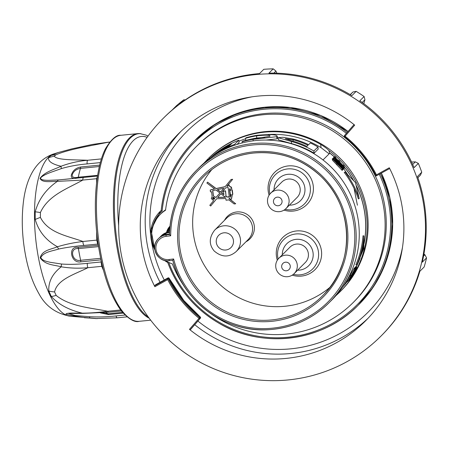 <?xml version="1.0" encoding="UTF-8"?>
<svg xmlns="http://www.w3.org/2000/svg" width="449" height="449" viewBox="0 0 449 449"><rect width="100%" height="100%" fill="white"/><g stroke="black" fill="none" stroke-linecap="round" stroke-linejoin="round"><path stroke-width="0.67" d="M357.404 205.238L354.065 188.417M347.346 174.032L343.816 168.863M148.018 136.098L146.183 135.138L139.953 133.606A93.465 32.491 84.4 0 0 137.821 133.611A93.465 32.491 84.4 0 0 113.636 193.57A93.465 32.491 84.4 0 0 130.356 294.05A93.465 32.491 84.4 0 0 149.203 318.24M98.522 246.624L78.429 248.611C69.028 247.433 71.818 262.278 80.646 260.291L100.643 258.315M80.775 261.84C70.891 263.788 67.468 246.041 78.014 247.315A2.166 0.752 -95.6 0 1 78.429 248.611A84.575 29.398 84.4 0 0 80.646 260.291A2.166 0.752 84.4 0 1 80.775 261.84L100.969 259.848M103.472 270.315L101.755 266.336L87.903 267.705C78.659 268.541 69.78 268.238 61.26 266.796C53.409 264.73 45.242 265.022 40.185 257.844C42.262 250.104 50.49 249.644 57.455 246.77C65.228 244.385 73.715 242.617 82.919 241.478A3.469 1.207 84.4 0 0 83.941 245.435C74.686 246.248 66.295 247.438 58.768 249.015C52.404 251.081 43.71 251.777 40.758 257.659C42.588 260.936 46.718 261.385 50.299 262.323L61.62 264.034C69.561 264.601 78.132 264.366 87.342 263.327L101.092 261.969L101.182 260.835M98.46 245.294L97.691 244.076L96.771 240.108L96.625 231.875M61.62 264.034A3.469 1.521 -80.5 0 0 61.26 266.796C52.398 273.744 48.251 281.832 48.823 291.059A30.358 21.894 -6.5 0 0 54.576 291.94C57.292 279.256 75.084 274.204 87.903 267.705A3.469 1.207 -95.6 0 1 87.342 263.327M58.768 249.015A3.469 1.847 74 0 1 57.455 246.77C46.023 240.417 38.614 231.314 35.218 219.471A30.358 9.951 -13.9 0 1 40.404 217.4C48.38 233.227 67.889 235.966 82.919 241.478L96.771 240.108M97.124 178.646A2.166 0.533 0.9 0 1 96.647 178.702L82.79 180.071L57.32 181.379C45.978 189.298 38.603 199.44 35.202 211.805L35.218 219.471M58.628 179.914A3.469 2.004 -94.1 0 0 57.32 181.379C50.389 181.295 42.279 183.069 40 178.337C44.917 171.827 53.15 169.913 61.058 166.259C52.146 164.16 47.976 161.32 48.554 157.734A30.358 29.297 16.9 0 1 54.295 156.23C56.911 160.276 74.91 159.709 87.684 160.259A3.469 1.207 84.4 0 0 87.14 163.913C77.93 164.704 69.359 166.253 61.429 168.571L50.58 172.41C47.813 173.449 41.28 176.182 40.606 178.202C40.562 180.128 45.725 180.335 48.638 180.335L58.628 179.914L83.598 177.45M97.253 318.622L69.836 316.18A81.746 28.416 -95.6 0 1 50.552 296.452A81.746 28.416 -95.6 0 1 34.517 210.559A81.746 28.416 -95.6 0 1 53.807 153.9L58.286 152.497L51.012 155.506L48.554 157.734M84.283 317.724L89.912 318.066C80.837 317.196 72.817 315.894 65.857 314.165C66.721 312.566 75.421 313.166 82.369 313.166C68.865 310.006 58.51 304.444 51.298 296.497A30.358 16.798 -39.4 0 0 56.147 295.397C69.612 306.454 90.395 307.756 107.726 311.252A3.469 1.207 84.4 0 0 108.686 312.201L83.031 313.402A3.469 1.936 91.6 0 1 82.369 313.166C90.198 313.127 98.651 312.493 107.726 311.252L120.624 309.978M48.823 291.059L51.298 296.497M35.202 211.805A30.358 4.855 13.1 0 1 40.399 212.529L40.404 217.4M97.506 176.064L83.699 177.428A3.469 1.207 -95.6 0 0 82.79 180.071C67.715 188.597 48.352 195.091 40.399 212.529M64.555 179.376L83.699 177.428A3.469 1.207 -95.6 0 1 83.8 177.428M101.401 158.901L87.684 160.259C78.423 161.068 69.55 163.066 61.058 166.259A3.469 1.078 68.6 0 0 61.429 168.571M51.012 155.506A30.358 24.201 60.7 0 1 55.861 154.81L54.295 156.23M109.646 142.176L107.378 142.4C90.03 145.936 69.191 149.18 55.861 154.81M109.741 142.052L107.67 142.26A3.469 1.207 -95.6 0 0 107.378 142.4L92.09 144.499L71.84 148.872L58.286 152.497M95.749 318.56L89.912 318.066A3.469 0.685 -83.1 0 1 89.581 316.713C98.045 317.185 106.862 316.921 116.033 315.933L125.002 315.046M127.005 316.854L117.312 317.808A3.469 1.207 -95.6 0 1 116.033 315.933M68.669 313.475L74.893 315.473L89.581 316.713M54.576 291.94L56.147 295.397M96.586 182.939L96.647 178.702L97.551 176.07M97.506 176.042L77.873 177.978C73.052 179.011 70.869 178.073 71.318 175.161C72.665 170.721 75.752 167.999 80.584 167.006L99.667 165.12M99.33 166.528L80.461 168.392C76.302 169.054 73.552 171.209 72.21 174.869C72.042 177.31 74.063 178.09 78.283 177.215A2.166 0.752 -95.6 0 1 77.873 177.978M101.042 160.052L101.266 159.316M123.178 313.127L108.63 314.564L100.419 312.908M101.412 312.835L108.091 313.778L122.51 312.352M102.467 266.38A2.166 1.437 156.8 0 0 101.755 266.336L101.092 261.969A2.166 1.19 5.3 0 0 101.418 261.907M98.135 244.088A2.166 1.852 -37.2 0 0 97.691 244.076L83.941 245.435M163.268 118.312A153.968 152.873 45 0 1 380.236 119.21A153.968 152.873 45 0 1 380.887 336.178A153.968 152.873 45 0 1 369.056 346.819A153.968 152.873 45 0 1 158.402 329.465A153.968 152.873 45 0 1 163.268 118.312L163.997 117.582A153.968 152.873 45 0 1 172.214 109.96L176.491 105.689A153.968 152.873 -135 0 1 183.804 99.773L185.28 99.891M423.559 256.087L424.906 254.74L426.55 257.906A153.968 152.873 -135 0 1 424.137 267.015L419.866 271.286A153.968 152.873 45 0 1 381.616 335.448L380.887 336.178M412.682 164.491L415.314 161.864L418.333 163.385A153.968 152.873 -135 0 1 421.751 172.214L417.48 176.479A153.968 152.873 45 0 1 422.273 262.171L426.55 257.906M350.304 94.666L353.004 91.972L356.164 91.349A153.968 152.873 -135 0 1 364.105 96.518L359.829 100.789A153.968 152.873 45 0 1 414.062 167.651L418.333 163.385M183.804 99.773L179.533 104.045A153.968 152.873 45 0 1 259.516 73.58L263.788 69.314A153.968 152.873 -135 0 1 273.216 68.849L268.945 73.12A153.968 152.873 45 0 1 351.893 95.62L356.164 91.349M276.837 73.181L275.933 71.071L273.89 73.108M353.004 91.972L350.181 94.593M363.819 103.663L364.93 99.74L362.197 102.467M415.314 161.864L411.553 162.027M421.751 172.214L420.444 175.127L417.89 177.675M424.906 254.74L423.929 254.05M273.216 68.849L275.933 71.071M364.105 96.518L364.93 99.74M154.871 286.715A132.281 131.338 45 0 1 178.59 133.656A132.281 131.338 45 0 1 354.699 125.136L345.09 136.199A117.537 116.701 45 0 1 376.447 174.857L389.283 167.774A132.281 131.338 45 0 1 389.676 168.549A132.281 131.338 45 0 1 365.559 320.839A132.281 131.338 45 0 1 189.456 329.358L199.059 318.296A117.537 116.701 45 0 1 167.702 279.632L154.871 286.715L154.551 285.873L167.847 278.532L167.965 277.931A0.87 0.864 10.9 0 1 169.161 278.296L169.093 278.627L168.1 278.453L167.702 279.632M190.881 329.156L200.377 318.218L190.881 329.156L190.202 329.83L189.456 329.358M200.276 316.983L200.265 316.972A0.87 0.864 -124.2 0 1 200.377 318.218L200.265 316.972C197.212 314.839 186.329 304.141 183.748 300.454A117.357 116.521 45 0 1 169.161 278.296A0.87 0.87 0 0 0 167.965 277.925L155.752 284.666L154.551 285.873M200.333 318.246L199.788 318.79L199.059 318.296L200.22 317.005A116.667 115.836 45 0 1 169.093 278.627M344.506 135.553A0.87 0.87 0 0 0 344.619 136.799L344.624 136.793A0.87 0.859 -135 0 1 344.506 135.553L354.025 124.592L344.506 135.553L345.09 136.199L344.619 136.799C357.943 147.575 368.444 160.619 376.122 175.929L376.447 174.857M376.15 175.941L376.447 175.817L376.127 175.918A116.667 115.836 -135 0 0 344.624 136.793M380.297 173.69A116.016 115.191 45 0 1 358.156 305.241A116.016 115.191 45 0 1 167.73 262.469L167.73 262.474A32.092 31.868 45 0 1 164.255 260.308M346.404 133.37A114.933 114.113 -135 0 0 230.915 117.683A114.933 114.113 -135 0 0 162.111 211.131L161.169 210.508A116.016 115.191 45 0 1 194.176 141.076A116.016 115.191 45 0 1 347.195 132.461M160.562 211.058L161.169 210.469A32.092 31.868 -135 0 0 160.562 211.058L150.999 229.849L154.883 249.908A32.092 31.868 45 0 1 161.163 210.514L161.169 210.508M154.725 248.578A29.926 29.713 45 0 1 165.541 210.222A110.594 109.809 45 0 1 196.763 146.155L197.914 145.005A110.594 109.809 45 0 1 353.767 145.65A110.594 109.809 45 0 1 354.233 301.498L353.082 302.648A110.594 109.809 45 0 1 211.271 313.907M160.304 214.381L161.455 213.23A29.926 29.713 45 0 1 165.591 209.79M185.353 287.955A110.594 109.809 45 0 1 172.315 263.872A29.926 29.713 45 0 1 165.412 260.572M196.763 146.155A110.594 109.809 45 0 1 352.617 146.795A110.594 109.809 45 0 1 353.082 302.648M166.478 232.582A13.661 13.565 45 0 1 169.997 226.184M167.752 230.96A13.661 13.565 45 0 1 169.975 226.397M329.117 153.878L321.046 147.654L320.637 144.398C324.386 146.638 327.141 148.686 328.898 150.544A93.684 93.016 45 0 1 340.016 291.794L341.004 290.806A93.684 93.016 -135 0 0 329.88 149.562A93.684 93.016 -135 0 0 208.589 158.25L209.161 157.7L209.296 158.778M320.637 144.398A93.684 93.016 -135 0 0 209.161 157.7M340.016 291.794A93.684 93.016 45 0 1 335.953 295.616M203.913 163.172L208.033 158.806M334.421 156.875A92.382 91.725 -135 0 0 329.51 152.817L329.645 153.345L323.005 159.945M342.66 287.091A92.382 91.725 -135 0 0 347.38 281.332M356.545 266.341A92.382 91.725 -135 0 0 360.092 258.018M364.122 243.521A92.382 91.725 -135 0 0 356.383 185.751M353.458 180.234A92.382 91.725 -135 0 0 344.344 167.107M343.754 168.049A92.303 91.647 -135 0 1 344.029 168.386L344.45 167.96L344.231 166.231A93.246 92.584 -135 0 0 343.103 164.918L342.75 165.266A92.382 91.725 -135 0 0 339.944 162.179M338.434 160.641A92.382 91.725 -135 0 0 335.931 158.239M343.036 286.546A92.303 91.647 -135 0 0 347.363 281.22M356.528 266.201A92.303 91.647 -135 0 0 359.503 259.365M364.139 243.016A92.303 91.647 -135 0 0 364.947 214.74A92.303 91.647 -135 0 0 356.5 186.178M353.206 179.954A92.303 91.647 -135 0 0 344.361 167.252M334.365 156.931A92.303 91.647 -135 0 0 329.521 152.929L329.645 153.345M343.261 169.43L343.047 167.64L343.261 169.43L342.722 169.043M333.394 159.827L335.308 161.107L332.299 158.766L342.02 168.684L342.228 170.463L332.473 160.226M355.007 267.8A92.303 91.647 -135 0 0 355.316 267.166L355.81 266.672L356.023 268.39L355.529 268.884A93.246 92.584 45 0 1 348.649 280.507L349.159 279.996A93.246 92.584 -135 0 0 349.973 278.807L349.558 279.222A93.246 92.584 -135 0 0 351.971 275.439L352.342 275.069A93.246 92.584 -135 0 0 353.139 273.727L352.768 274.098A93.246 92.584 -135 0 0 354.856 270.298L355.254 269.905A93.246 92.584 -135 0 0 356.023 268.39M354.295 268.092L354.53 269.81L354.295 268.092L347.257 280.344L347.431 281.753L351.354 275.882L354.514 269.815L347.453 281.742M356.815 265.005L355.889 264.775A92.303 91.647 -135 0 0 363.028 235.747L363.954 235.983L363.757 248.6L356.815 265.005A93.246 92.584 45 0 0 363.954 235.983M354.362 268.451A92.303 91.647 -135 0 0 354.665 267.812L354.968 267.582L354.884 269.529A93.246 92.584 45 0 1 348.003 281.153L348.098 281.052A93.246 92.584 -135 0 0 350.972 276.668L355.181 269.293M355.827 266.807A92.303 91.647 -135 0 0 355.962 266.521L356.175 268.233A93.246 92.584 45 0 1 349.294 279.862L349.395 279.761A93.246 92.584 -135 0 0 354.57 271.404L349.833 279.323A93.246 92.584 -135 0 0 356.719 267.694L356.618 267.795A93.246 92.584 45 0 1 351.516 276.758L356.281 268.132M356.102 266.7A92.303 91.647 -135 0 0 356.399 266.083L356.719 267.694M342.576 167.881A93.246 92.584 -135 0 0 341.448 166.568L341.161 166.854A93.246 92.584 -135 0 0 332.821 158.475L332.748 158.548A93.246 92.584 45 0 1 342.217 168.24L342.576 167.881L342.795 169.615L342.435 169.975A92.303 91.647 -135 0 0 342.132 169.604M343.844 168.79L343.625 167.056L343.85 168.79M359.217 198.475L358.375 198.918A92.303 91.647 -135 0 0 344.22 172.433L345.062 171.984L355.4 182.474L359.217 198.475A93.246 92.584 45 0 0 345.062 171.984M333.888 157.178L340.987 163.818L342.492 165.793L340.14 163.689L343.62 167.118L341.032 163.717L334.976 158.149L336.89 159.53L333.888 157.178L333.989 158.076M337.014 160.299L336.941 159.715M341.077 164.525L340.987 163.818M340.134 163.863L340.089 163.481M332.81 159.013L332.748 158.548M342.435 169.975L342.217 168.24M356.399 266.083L356.618 267.795M355.962 266.521L356.175 268.233M351.937 275.175L351.769 275.344A93.246 92.584 -135 0 0 354.21 270.949L351.926 275.08M354.665 267.812L354.884 269.529M363.421 243.094L363.022 249.335L359.851 257.608A93.246 92.584 45 0 0 363.421 243.094M362.236 249.133L363.022 249.335M166.096 236.337A11.708 11.629 -135 0 0 155.983 249.307A11.708 11.629 -135 0 0 169.02 259.511L169.284 260.695L172.758 260.274C183.355 302.547 226.515 333.371 269.843 329.6C292.855 327.776 312.594 318.818 329.055 302.738L332.125 299.674A93.684 93.016 -135 0 0 331.727 167.662A93.684 93.016 -135 0 0 199.715 167.118L196.645 170.182A93.684 93.016 45 0 1 328.662 170.727A93.684 93.016 45 0 1 329.055 302.738A93.684 93.016 45 0 1 172.764 260.274L173.617 258.966A92.382 91.725 -135 0 0 321.462 307.879A92.382 91.725 -135 0 0 301.964 153.575A92.382 91.725 -135 0 0 170.687 235.792L166.096 236.337L166.04 234.939L169.509 234.541C170.193 209.515 179.235 188.058 196.645 170.182A93.684 93.016 45 0 0 169.509 234.53L170.687 235.792M159.092 237.992A13.01 12.92 45 0 1 166.663 234.322L166.04 234.939A13.01 12.92 45 0 0 158.475 238.61C149.629 246.495 157.593 262.766 169.284 260.695A13.01 12.92 45 0 1 158.475 238.61L159.092 237.992M169.514 233.98L166.663 234.322M168.953 232.038L161.376 235.708A13.01 12.92 -135 0 1 168.947 232.043L169.576 231.965L168.308 232.677A13.01 12.92 -135 0 0 159.951 237.207M329.807 287.45A83.722 83.127 45 0 1 286.541 306.089A83.722 83.127 45 0 1 202.92 262.828A83.722 83.127 45 0 1 211.934 169.447M292.226 275.153A22.77 22.607 -135 0 0 321.45 250.845A22.77 22.607 -135 0 0 294.073 231.336A22.77 22.607 -135 0 0 277.308 260.224M284.009 210.121A22.77 22.607 -135 0 0 313.234 185.807A22.77 22.607 -135 0 0 285.856 166.298A22.77 22.607 -135 0 0 269.091 195.186M216.631 198.772L210.761 205.917L209.79 205.316L213.612 200.664L211.283 198.581L212.141 196.449L211.546 191.751L210.458 191.88L210.222 190.022L214.583 188.934L206.888 183.024L207.567 182.137L216.014 188.636L225.072 186.756L231.078 179.488L232.655 179.297L226.902 186.284L227.957 186.071M229.041 198.452L235.708 203.773L234.148 203.958L228.833 199.878L226.038 200.209L225.825 198.537L216.614 198.772L210.648 206.024M232.425 194.31L231.476 199.025L230.797 199.412L229.708 198.559A0.988 0.982 -135 0 1 229.703 198.436L228.911 198.548L235.708 203.773M231.544 188.541L232.004 190.219L232.307 190.18L232.823 194.26L232.318 194.417L231.364 199.137M230.971 179.594L232.543 179.409L226.796 186.397L227.969 186.155L227.963 185.151L229.203 184.999L229.31 185.852L230.848 187.104L231.42 187.037L232.717 194.372M207.567 182.137L216.126 188.524L225.157 186.649M211.507 189.77L214.493 188.866M210.222 190.022L211.451 189.775M224.483 220.33A15.911 15.799 45 0 1 254.286 225.853A15.911 15.799 45 0 1 245.94 241.815M227.856 185.257L229.091 185.111L229.203 185.959L230.741 187.216L231.314 187.149L231.499 188.642M211.395 189.882L211.945 189.394M213.488 197.212L212.848 197.521L212.54 198.43L213.763 199.384L214.398 199.075L214.712 198.172L213.488 197.212M225.527 187.935L221.492 192.846L223.899 194.692L223.462 191.212L225.42 190.977L226.049 195.932L225.583 195.989L226.998 197.077L228.704 196.87L228.743 197.212L229.332 197.195L228.098 187.401L225.527 187.935L221.604 192.733L223.871 194.479M217.327 189.641L220.611 192.166L223.804 188.294L217.327 189.641M225.471 197.296L220.79 193.699L217.664 197.498L225.471 197.296M229.49 188.934L230.416 197.24L231.263 194.597L230.376 194.703L229.843 190.522L230.831 190.404L230.382 188.827L229.372 188.95L230.601 197.089M215.857 197.543L219.909 193.025L215.89 189.938L212.658 190.612L213.337 195.955L215.969 197.431L213.337 195.955M212.781 190.584L213.443 195.843M216.278 197.425L215.969 197.431M229.843 190.522L230.808 190.309M220.801 193.71L217.776 197.386L225.336 197.195M217.524 189.601L220.712 192.049M223.462 191.212L225.533 190.87L226.049 195.932M225.802 195.96L227.104 196.965L228.81 196.763L229.321 197.089M212.905 197.47L213.87 199.277L214.454 199.019M213.123 197.796L213.645 197.487L214.24 198.694L213.713 199.002L212.921 198.385L213.533 197.594L214.33 198.217L214.128 198.806M168.308 232.677L169.554 232.531M353.739 271.336L348.25 280.563L353.756 271.336M350.416 275.153L350.613 276.685M355.316 267.166L355.529 268.884M342.228 170.463L342.009 168.723L339.001 164.828L340.875 167.41L333.377 159.782M332.299 158.766L332.468 160.226M335.571 162.162L335.476 161.416M336.974 165.069L336.778 163.52M338.782 165.434L338.681 164.637M333.326 157.745L343.042 167.696L338.411 162.033C336.194 159.771 334.499 158.34 333.326 157.745L333.495 159.21M341.908 166.377L334.415 158.716L338.31 162.072L341.914 166.338M338.428 163.009L338.31 162.072M336.256 160.809L336.155 160.007M338.08 163.515L337.979 162.695M341.386 166.635L341.319 166.141M342.75 165.266A93.246 92.584 -135 0 0 339.528 161.769L339.848 161.449A93.246 92.584 -135 0 0 338.742 160.327L338.423 160.652A93.246 92.584 -135 0 0 335.498 157.863L335.841 157.52A93.246 92.584 -135 0 0 334.752 156.544L334.342 156.959A93.246 92.584 45 0 1 343.811 166.652L344.231 166.231M339.944 162.207L339.848 161.449M335.936 158.261L335.841 157.52M334.398 157.408L334.342 156.959M344.029 168.386L343.811 166.652M321.046 147.654A91.08 90.434 -135 0 0 268.317 134.476M245.564 138.769A91.08 90.434 -135 0 0 238.941 141.222M216.205 154.029A91.08 90.434 45 0 1 234.737 144.275L238.812 140.2L239.087 142.344L236.993 144.438M266.139 140.049L277.022 138.848L276.752 136.704L277.213 136.137L277.482 138.281L277.022 138.848M248.724 139.678A91.08 90.434 45 0 1 256.789 138.011L264.787 137.304M314.12 153.182L318.201 149.107L317.926 146.963A91.08 90.434 -135 0 0 310.371 142.939L308.626 144.679A91.08 90.434 -135 0 0 293.612 139.117L282.864 137.282L278.156 137.697L278.425 139.841L291.553 143.596A91.08 90.434 45 0 1 314.12 153.182L313.851 151.032A91.08 90.434 45 0 0 291.278 141.452L291.553 143.596M317.926 146.963L313.851 151.032M278.156 137.697L291.278 141.452M293.023 139.712L285.362 138.707L291.872 140.857A91.08 90.434 45 0 1 306.886 146.419L308.036 145.268A91.08 90.434 -135 0 0 293.023 139.712L293.214 141.239M277.409 138.46L277.14 136.316C276.853 134.515 270.175 134.172 257.114 135.278A91.08 90.434 -135 0 0 246.103 137.742L245.508 138.331A91.08 90.434 45 0 1 256.519 135.867C265.376 134.93 269.888 134.969 270.045 135.996L269.658 136.384L253.629 138.758A91.08 90.434 -135 0 0 242.617 141.222L242.022 141.817A91.08 90.434 45 0 1 253.034 139.347L276.752 136.704M245.766 140.369L245.508 138.331M256.789 138.011L256.519 135.867M242.168 142.95L242.022 141.817M253.219 140.823L253.034 139.347M234.849 145.15L234.737 144.275M211.451 157.195A91.08 90.434 45 0 1 229.793 145.425L228.642 146.576A91.08 90.434 -135 0 0 213.909 155.506M238.812 140.2A91.08 90.434 -135 0 0 209.661 158.503M209.902 158.329A91.08 90.434 45 0 1 231.538 143.686L230.388 144.836A91.08 90.434 -135 0 0 210.733 157.711M328.898 150.544L329.51 152.817M214.678 230.124L226.734 218.079A15.182 15.07 45 0 1 251.036 222.244A15.182 15.07 45 0 1 248.19 239.564L236.135 251.603C229.029 257.653 221.699 257.429 214.139 250.94C208.824 244.452 209.004 237.51 214.678 230.124A15.182 15.07 45 0 1 238.98 234.283A15.182 15.07 45 0 1 236.135 251.603M270.64 193.227L281.759 182.126A10.843 10.765 45 0 1 297.036 182.187A10.843 10.765 45 0 1 297.081 197.47L285.968 208.572A10.843 10.765 45 0 1 268.609 205.603A10.843 10.765 45 0 1 285.923 193.294A10.843 10.765 45 0 1 285.968 208.572M278.301 205.737A4.338 4.305 45 0 1 273.772 199.743A4.338 4.305 45 0 1 281.197 198.862A4.338 4.305 45 0 1 278.301 205.737M278.857 258.265L289.975 247.163A10.843 10.765 45 0 1 305.253 247.225A10.843 10.765 45 0 1 305.298 262.508L294.185 273.609A10.843 10.765 45 0 1 276.825 270.635A10.843 10.765 45 0 1 294.14 258.332A10.843 10.765 45 0 1 294.185 273.609M286.513 270.775A4.338 4.305 45 0 1 281.989 264.781A4.338 4.305 45 0 1 289.414 263.9A4.338 4.305 45 0 1 286.513 270.775M147.115 137.343A90.305 31.391 84.4 0 0 118.654 225.639M140.863 133.684A93.297 32.435 84.4 0 0 114.742 190.718A93.297 32.435 84.4 0 0 131.282 293.837A93.297 32.435 84.4 0 0 148.254 316.949M137.821 133.611L120.876 135.289A93.465 32.491 84.4 0 0 96.692 195.242A93.465 32.491 84.4 0 0 113.412 295.723A93.465 32.491 84.4 0 0 139.246 321.31L150.673 320.182M78.014 247.315L98.314 245.306M100.312 162.611L87.14 163.913M97.624 175.306L78.283 177.215A84.575 29.398 84.4 0 1 80.461 168.392A2.166 0.752 84.4 0 0 80.584 167.006M108.63 314.564A2.166 0.752 84.4 0 0 108.091 313.778A84.575 29.398 84.4 0 1 105.762 312.476M367.995 318.341A132.281 131.338 45 0 1 194.737 324.717M160.057 282.292A132.281 131.338 45 0 1 181.087 131.226M168.173 278.431A116.667 115.836 -135 0 0 199.67 317.55A0.87 0.859 -135 0 1 199.788 318.79L190.202 329.83M169.161 278.296L183.753 300.46L200.271 316.977A0.87 0.87 0 0 1 200.377 318.218M376.419 175.834L389.665 168.527L376.447 175.817M252.108 96.816A127.943 127.033 -135 0 0 196.785 122.594A127.943 127.033 -135 0 0 150.78 236.146M151.414 240.743A127.943 127.033 -135 0 0 164.261 279.968M197.897 321.074A127.943 127.033 -135 0 0 402.484 247.36M359.071 304.332A116.016 115.191 -135 0 0 381.364 173.101L389.934 197.958L392.684 224.073L390.333 246.26L383.76 267.548L373.209 287.152L358.156 305.241C322.775 341.784 262.267 349.445 218.455 322.926C194.535 308.643 177.624 288.494 167.73 262.474L164.233 260.302M348.037 131.49A116.016 115.191 -135 0 0 195.091 140.167L215.43 124.014L238.896 112.856L264.309 107.26L290.368 107.502L320.822 115.545L348.042 131.484M168.745 262.435A114.933 114.113 -135 0 0 320.956 328.932A114.933 114.113 -135 0 0 379.248 174.274M162.111 211.131A31.009 30.79 -135 0 0 151.728 232.975M167.32 232.341A13.01 12.92 45 0 1 169.885 227.284L167.314 232.341M169.722 229.321A11.927 11.842 -135 0 0 168.442 232.111M339.102 162.74L339.017 162.089M169.02 259.511L173.617 258.966M273.424 321.142A85.473 84.867 45 0 1 184.225 203.015A85.473 84.867 45 0 1 330.576 185.555A85.473 84.867 45 0 1 273.424 321.142M273.374 319.744A84.171 83.576 45 0 1 187.149 272.038A84.171 83.576 45 0 1 204.795 175.514A84.171 83.576 45 0 1 321.978 177.4A84.171 83.576 45 0 1 323.729 294.589A84.171 83.576 45 0 1 273.374 319.744M269.911 194.035A20.603 20.458 45 0 1 287.293 168.964A20.603 20.458 45 0 1 310.237 186.924A20.603 20.458 45 0 1 285.16 209.301M289.386 205.154A15.513 15.401 -135 0 0 304.978 189.82A15.513 15.401 -135 0 0 289.414 174.24A15.513 15.401 -135 0 0 274.064 189.815M278.127 259.073A20.603 20.458 45 0 1 295.509 234.002A20.603 20.458 45 0 1 318.453 251.962A20.603 20.458 45 0 1 293.377 274.339M297.603 270.191A15.513 15.401 -135 0 0 313.194 254.858A15.513 15.401 -135 0 0 297.631 239.278A15.513 15.401 -135 0 0 282.281 254.852M250.564 221.357A14.98 14.873 -135 0 0 244.946 215.728M223.776 232.829A8.677 8.615 45 0 1 232.829 244.817A8.677 8.615 45 0 1 217.978 246.585A8.677 8.615 45 0 1 223.776 232.829M163.975 194.473L164.25 193.384M120.876 135.289C116.37 134.739 111.234 139.229 105.464 148.759C102.916 153.777 100.823 159.917 99.184 167.174C94.761 187.789 94.161 211.569 97.371 238.509C101.777 271.224 109.853 295.464 121.589 311.236C128.986 319.318 134.868 322.674 139.246 321.31M69.836 316.18C55.631 313.424 45.298 305.864 38.833 293.494C33.17 283.622 28.944 271.931 26.154 258.422C22.091 238.593 21.221 219.421 23.539 200.905C25.789 183.153 32.962 160.826 53.807 153.9M107.67 142.26L92.09 144.499M117.312 317.808L95.772 318.56M68.641 313.475L83.031 313.402M121.365 310.949L108.686 312.201M167.965 277.925L155.758 284.666M161.163 210.519C164.205 183.546 175.211 160.394 194.176 141.076L195.091 140.167M354.974 267.542L355.193 269.254M161.376 235.708L160.736 236.348M172.758 260.28L169.284 260.695M204.795 175.514L204.795 175.514C218.45 162.734 234.591 155.259 253.214 153.075C279.171 150.797 301.734 158.559 320.912 176.362C355.249 208.639 353.969 265.202 323.729 294.589L323.74 294.578"/></g></svg>
